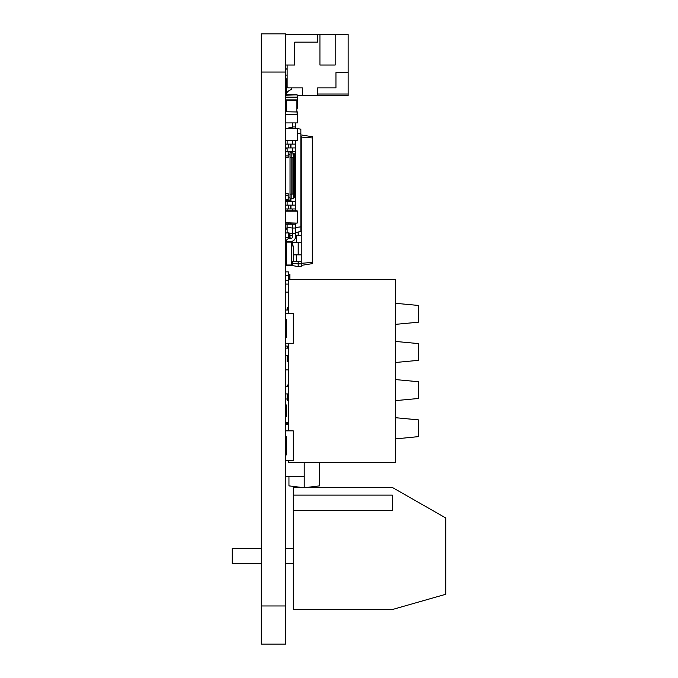<?xml version="1.0" encoding="UTF-8"?>
<svg xmlns="http://www.w3.org/2000/svg" width="678" height="678" viewBox="0 0 678 678"><rect width="100%" height="100%" fill="white"/><g stroke="black" fill="none" stroke-linecap="round" stroke-linejoin="round"><path stroke-width="1.02" d="M285.608 605.962L285.608 33.9L261.2 33.9L261.2 644.1L285.608 644.1L285.608 605.962L261.2 605.962M288.659 307.727L287.896 307.727L287.896 310.016M287.133 310.016L287.133 307.727L287.896 307.727M287.133 424.428L287.133 423.665L287.896 423.665L287.896 424.428M288.659 423.665L287.896 423.665M287.133 355.781L287.133 361.628L287.896 361.628L287.896 355.781M288.659 361.628L287.896 361.628M288.659 346.373L287.896 346.373L287.896 348.153M287.133 348.153L287.133 346.373L287.896 346.373M287.133 393.918L287.133 400.274L287.896 400.274L287.896 393.918M288.659 400.274L287.896 400.274M288.659 385.019L287.896 385.019L287.896 386.291M287.133 386.291L287.133 385.019L287.896 385.019M291.709 245.945L291.709 261.2L293.235 261.2L293.235 245.945L291.709 245.945M286.37 242.131L286.37 265.013L291.709 265.013L291.709 242.131L286.37 242.131M285.608 242.131L292.472 242.131L292.472 245.945M292.472 261.2L292.472 265.013L285.608 265.013M285.608 241.368L292.472 241.368L292.472 242.131M286.37 245.945L285.608 245.945M292.472 265.013L292.472 265.776L285.608 265.776M285.608 261.2L286.37 261.2M294.761 188.12L294.761 196.976A0.915 0.915 0 0 1 293.845 197.891L293.235 198.196L293.235 153.381M285.608 200.179L290.031 200.179L290.031 154.415L288.201 154.415L288.201 157.771L285.608 157.771L288.201 157.771L288.201 155.94L285.608 155.94M288.201 154.415L288.201 151.363L285.608 151.363M290.031 197.129L288.201 197.129L288.201 193.772L285.608 193.772L288.201 193.772L288.201 195.603L285.608 195.603M294.761 157.466L293.845 157.466L293.54 194.078L293.235 153.347L293.845 153.652A0.915 0.915 0 0 1 294.761 154.567L294.761 194.078L293.845 194.078L293.845 197.891A0.915 0.915 0 0 0 294.761 196.976M293.235 153.194L293.235 198.349M293.235 198.188L293.235 194.078M290.031 157.423L292.93 157.466L292.93 194.078L291.176 194.078L291.176 152.889L290.031 151.745L291.176 152.889L292.93 152.889L293.235 157.491M290.031 194.12L291.176 194.078L291.176 198.654L292.93 198.654M291.176 198.654L290.031 199.798M290.031 154.415L290.031 151.363L288.201 151.363M288.201 200.179L288.201 197.129M292.472 123.904A1.526 1.526 0 0 0 292.286 123.176A1.526 1.526 0 0 1 292.472 123.904A1.526 1.526 0 0 0 292.286 123.176A1.526 1.526 0 0 1 292.472 123.904A1.526 1.526 0 0 0 292.286 123.176A1.526 1.526 0 0 1 292.472 123.904A1.526 1.526 0 0 0 292.286 123.176A1.526 1.526 0 0 1 292.472 123.904A1.526 1.526 0 0 0 292.286 123.176A1.526 1.526 0 0 1 292.472 123.904A1.526 1.526 0 0 0 292.286 123.176A1.526 1.526 0 0 1 292.472 123.904L292.472 126.956L295.523 126.956L295.523 128.405M287.133 128.405L292.472 126.956L292.472 128.405M287.133 227.452L292.472 228.02L292.472 233.741L287.133 232.605L287.133 224.206M287.133 210.782L287.133 208.951M287.133 205.137L287.133 201.324M287.133 151.363L287.133 147.931M287.133 144.117L287.133 140.761M295.523 128.1L296.956 128.405M297.371 128.489L300.863 129.235L300.863 136.49M292.472 144.117L292.472 140.761M292.472 151.745L292.472 147.931M292.472 205.137L292.472 201.324M292.472 210.782L292.472 208.951M292.472 236.791A1.526 1.526 0 0 1 290.947 238.317A1.526 1.526 0 0 0 292.472 236.791A1.526 1.526 0 0 1 290.947 238.317A1.526 1.526 0 0 0 292.472 236.791A1.526 1.526 0 0 1 290.947 238.317A1.526 1.526 0 0 0 292.472 236.791A1.526 1.526 0 0 1 290.947 238.317A1.526 1.526 0 0 0 292.472 236.791A1.526 1.526 0 0 1 290.947 238.317A1.526 1.526 0 0 0 292.472 236.791A1.526 1.526 0 0 1 290.947 238.317A1.526 1.526 0 0 0 292.472 236.791L292.472 233.741L295.523 233.741L295.523 228.02L292.472 228.02L292.472 224.206M295.464 123.176A4.577 4.577 0 0 1 295.523 123.904L295.523 126.956M297.506 133.456L300.863 133.812L300.863 231.461L295.523 232.596M295.523 228.02L295.523 223.138M285.608 144.117L295.523 144.117L295.523 140.761M295.523 210.782L295.523 144.117M295.523 227.452L300.863 226.884M285.608 224.206L295.523 224.206M285.608 147.931L295.523 147.931M285.608 208.951L295.523 208.951M290.031 151.745L295.523 151.745M285.608 205.137L295.523 205.137M293.845 155.559L295.523 155.559M285.608 201.324L295.523 201.324M294.761 159.372L295.523 159.372M294.591 197.51L295.523 197.51M294.761 163.186L295.523 163.186M294.913 193.696L295.523 193.696M294.761 167L295.523 167M294.913 189.882L295.523 189.882M294.761 170.814L295.523 170.814M294.761 186.069L295.523 186.069M294.761 174.627L295.523 174.627M294.761 182.255L295.523 182.255M294.761 178.441L295.523 178.441M289.879 235.495L290.184 238.317L290.947 238.317L290.184 238.317A4.577 4.577 0 0 0 285.87 241.368M285.608 248.996L286.37 248.996M290.947 241.368A4.577 4.577 0 0 0 295.523 236.791L295.523 233.741M288.659 224.206L288.659 223.138M288.659 147.931L288.659 144.117M288.659 208.951L288.659 205.137M288.659 201.324L288.659 200.179M292.472 261.733L301.244 261.733L301.244 136.49M293.235 254.869L301.244 254.869M298.193 235.495L298.193 232.029M298.193 254.869L298.193 242.36M292.472 263.42L298.193 263.869L298.193 261.733M292.472 265.632L298.193 266.539L298.193 263.869L301.244 263.869L301.244 261.733M298.193 266.539L301.244 266.539L301.244 263.869M301.244 137.058L312.304 137.939L312.304 136.719L301.244 134.964M301.244 263.301L312.304 262.42L312.304 137.939M292.472 242.36L301.244 242.36M290.184 235.495L292.472 235.495M295.523 235.495L301.244 235.495M301.244 265.395L312.304 263.64L312.304 262.42M286.37 147.931L286.37 148.821L287.133 148.813L285.608 148.821M285.608 271.878L288.353 271.878L288.353 275.692L285.608 275.692M288.353 275.692L288.353 280.268L285.608 280.268M288.353 280.268L288.353 284.082L285.608 284.082M289.879 279.506L289.879 274.166L288.353 274.166M286.37 254.335L285.608 254.335M286.37 250.521L285.608 250.521M286.37 258.911L285.608 258.911M288.353 232.868L285.608 232.978M288.353 232.978L288.353 238.698M287.133 229.164L285.608 229.164M288.353 237.554L285.608 237.554M289.879 233.19L289.879 238.325M288.659 292.099L285.608 292.099M288.659 423.292L285.608 423.292M288.659 369.9L285.608 369.9M319.465 462.565L319.465 485.88L306.439 487.482M304.21 462.565L304.21 487.482M288.955 476.685L288.955 485.88L301.973 487.482M286.37 452.277L285.608 452.277M304.21 476.685L285.608 476.685M319.618 462.565L319.465 485.88M285.913 78.902L285.913 94.852A7.628 7.628 0 0 1 289.972 90.106L291.404 89.428L289.972 90.106L291.404 89.428L291.404 87.903M285.608 34.51L319.931 34.51L319.931 65.02L335.186 65.02L335.186 34.51L348.153 34.51L348.153 72.648L335.949 72.648L335.949 87.903L317.643 87.903L317.643 95.53L302.388 95.53L302.388 87.903L287.896 87.903L287.896 87.14L287.133 87.14L287.133 65.02L285.608 65.02M317.643 34.51L317.643 42.138L294.761 42.138L294.761 65.02L287.133 65.02M302.388 95.225L297.506 95.225L297.506 106.819L297.125 94.844L285.608 95.225M291.404 89.428L289.972 90.106L291.404 89.428M317.643 95.53L348.153 95.53L348.153 72.648M335.186 34.51L319.931 34.51M348.153 94.005L317.643 94.005M395.444 438.92L418.326 436.632L418.326 419.851L395.444 417.707M288.659 461.04L288.659 462.565L395.444 462.565L395.444 279.506L288.659 279.506L288.659 313.067M288.659 430.53L288.659 343.577M395.444 379.883L395.444 390.867M395.444 391.935L395.444 432.818M395.444 441.971L395.444 460.43M395.444 378.968L395.444 363.408M395.444 345.102L395.444 316.118M395.444 301.015L395.444 279.658M395.444 345.483L395.444 357.535M395.444 379.57L418.326 381.714L418.326 398.495L395.444 400.639M395.444 341.432L418.326 343.577L418.326 360.357L395.444 362.501M395.444 303.295L418.326 305.439L418.326 322.219L395.444 324.364M286.37 328.703L285.608 328.398M285.608 322.906L286.37 322.601M288.659 346.246L285.608 345.941M285.608 78.902L285.608 75.088M285.989 75.088L287.133 75.088M285.989 78.902L287.133 78.902M285.608 100.141L285.608 97.446M285.989 97.174L297.125 97.174L297.506 100.141L297.125 97.174M297.201 108.607L297.506 100.141M285.989 99.869L297.125 99.869M286.294 111.743L286.294 100.09L297.201 100.361L297.201 108.124M286.294 100.09L285.913 111.743L285.913 100.361M285.608 114.709L285.608 112.006M285.989 111.743L297.506 112.006L297.506 122.904L285.608 122.904M285.989 114.438L297.506 114.709M285.989 94.844L297.125 94.844M297.125 140.761L285.989 140.761L297.506 140.38L297.506 128.786L297.506 140.38M285.608 128.786L297.506 128.786M285.989 128.405L297.125 128.405M285.608 211.163L297.506 211.163L297.125 223.138L285.608 222.757M285.989 210.782L297.125 210.782M285.989 223.138L297.125 223.138M297.506 211.163L297.506 222.757M285.989 68.91L287.133 68.91L285.608 69.292M293.235 510.365L293.235 609.522L392.393 609.522L445.785 594.267L445.785 517.992L392.393 487.482L293.235 487.482L293.235 495.11L392.393 495.11L392.393 510.365L293.235 510.365L293.235 495.11M261.2 548.502L232.215 548.502L232.215 563.757L261.2 563.757M285.608 313.372L293.235 313.372L293.235 343.271L285.608 343.271M285.608 318.863L286.37 319.169L286.37 337.474L285.608 337.78M285.608 460.735L293.235 460.735L293.235 430.835L285.608 430.835M285.608 455.243L286.37 454.938L286.37 436.632L285.608 436.327M285.608 416.724L286.37 416.419L286.37 404.978L285.608 404.673M285.608 399.181L287.133 398.876M288.659 422.521L285.608 422.216M285.913 229.164L285.608 228.02M285.913 224.206L285.913 228.02L287.133 228.02M285.608 72.038L261.2 72.038M287.133 309.253L287.896 309.253M287.133 360.103L287.896 360.103M287.133 347.899L287.896 347.899M287.133 398.749L287.896 398.749M285.608 151.821L288.201 151.821M285.608 199.722L288.201 199.722M293.235 157.466L293.845 157.466L293.845 153.652A0.915 0.915 0 0 1 294.761 154.567M290.947 224.206L290.947 223.138M290.184 224.206L290.184 223.138M290.947 147.931L290.947 144.117M290.184 147.931L290.184 144.117M290.947 208.951L290.947 205.137M290.184 208.951L290.184 205.137M290.947 152.864L290.947 151.745M290.184 152.313L290.184 151.745M290.947 201.324L290.947 198.679M290.184 201.324L290.184 199.23M296.667 261.733L296.667 254.869M296.667 242.36L296.667 235.495M286.294 93.835L286.294 78.902M296.82 111.743L296.82 100.09M297.125 114.438L297.125 111.743M285.913 248.996L285.913 250.521M286.294 229.164L286.294 228.02M285.608 424.428L288.659 424.428M285.608 393.918L288.659 393.918M285.608 386.291L288.659 386.291M285.608 310.016L288.659 310.016M285.608 355.781L288.659 355.781M285.608 348.153L288.659 348.153M293.235 548.502L285.608 548.502M293.235 563.757L285.608 563.757"/></g></svg>
